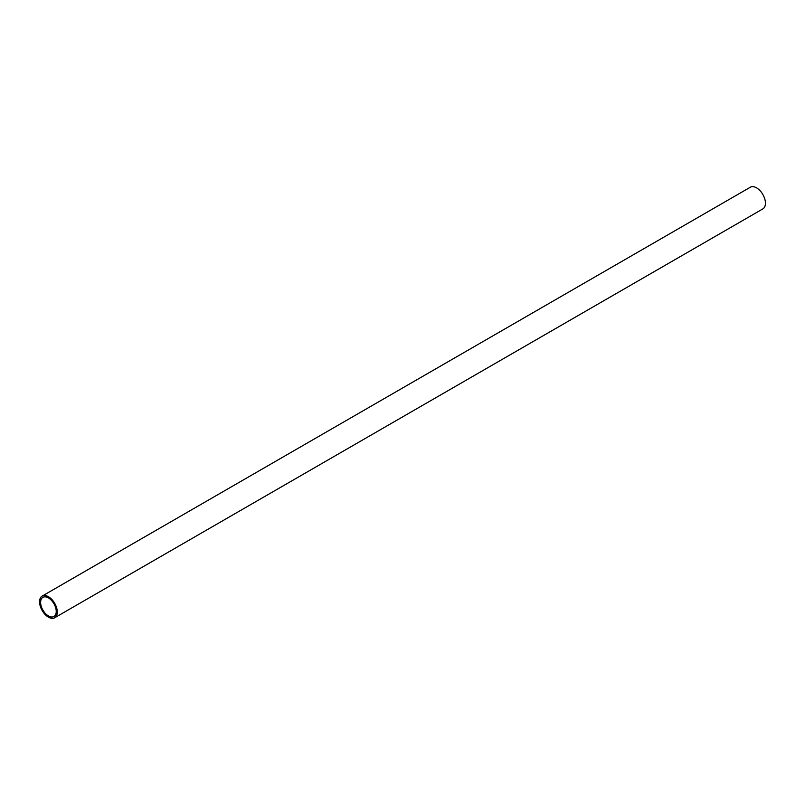 <?xml version="1.0" encoding="UTF-8"?>
<svg xmlns="http://www.w3.org/2000/svg" width="805" height="805" viewBox="0 0 805 805"><rect width="100%" height="100%" fill="white"/><g stroke="black" fill="none" stroke-linecap="round" stroke-linejoin="round"><path stroke-width="1.21" d="M54.69 617.767L762.828 208.918A12.518 7.225 -120 0 0 764.75 198.885A12.518 7.225 -120 0 0 756.569 187.857A12.518 7.225 -120 0 0 750.31 187.233L42.172 596.082A12.518 7.225 60 0 1 48.431 596.696A12.518 7.225 60 0 1 56.602 607.735A12.518 7.225 60 0 1 54.69 617.767A12.518 7.225 60 0 1 48.431 617.143A12.518 7.225 60 0 1 40.25 606.115A12.518 7.225 60 0 1 42.172 596.082M48.431 597.914A11.039 6.37 -120 0 0 42.907 597.36A11.039 6.37 -120 0 0 41.216 606.205A11.039 6.37 -120 0 0 48.431 615.936A11.039 6.37 -120 0 0 53.945 616.479A11.039 6.37 -120 0 0 55.636 607.634A11.039 6.37 -120 0 0 48.431 597.914"/></g></svg>
